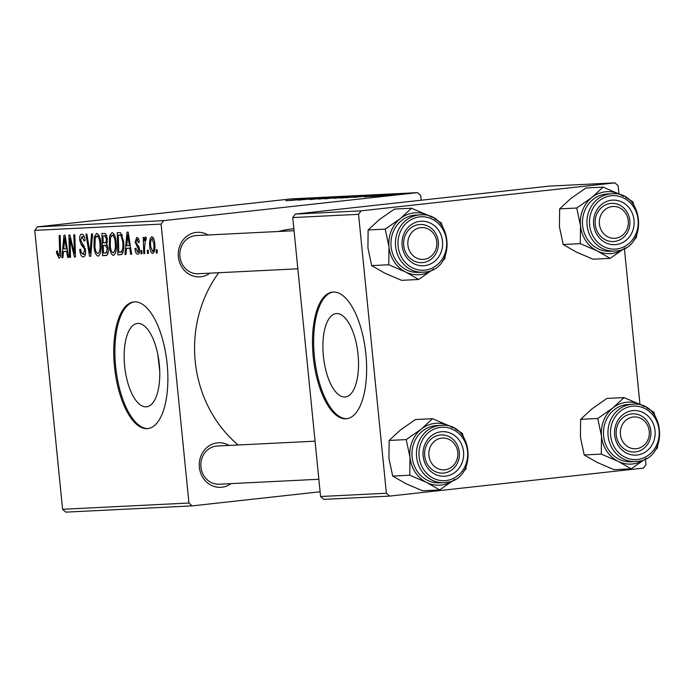 <?xml version="1.0" encoding="UTF-8"?>
<svg xmlns="http://www.w3.org/2000/svg" width="695" height="695" viewBox="0 0 695 695"><rect width="100%" height="100%" fill="white"/><g stroke="black" fill="none" stroke-linecap="round" stroke-linejoin="round"><path stroke-width="1.04" d="M146.124 406.844A41.926 17.314 -96.3 0 0 146.558 406.81A41.926 17.314 -96.3 0 0 159.233 363.754A41.926 17.314 -96.3 0 0 137.801 323.427A41.926 17.314 -96.3 0 0 137.367 323.462A41.926 17.314 -96.3 0 0 124.692 366.517A41.926 17.314 -96.3 0 0 146.124 406.844M147.132 428.65A63.723 26.314 -96.3 0 0 147.792 428.598A63.723 26.314 -96.3 0 0 167.052 363.172A63.723 26.314 -96.3 0 0 134.483 301.873A63.723 26.314 -96.3 0 0 133.822 301.925A63.723 26.314 -96.3 0 0 114.562 367.36A63.723 26.314 -96.3 0 0 147.132 428.65M134.404 301.873A63.723 26.314 -96.3 0 0 115.796 367.924A63.723 26.314 -96.3 0 0 148.287 428.528A63.723 26.314 -96.3 0 0 148.365 428.52M230.957 483.624A22.301 20.303 -92.8 0 1 221.783 487.23A22.301 20.303 -92.8 0 1 199.378 467.275A22.301 20.303 -92.8 0 1 217.353 442.854A22.301 20.303 -92.8 0 1 229.063 445.434M315.052 441.177L217.3 446.016A19.121 17.401 87.2 0 0 216.353 446.094A19.121 17.401 87.2 0 0 200.898 466.493A19.121 17.401 87.2 0 0 219.194 484.207A19.121 17.401 87.2 0 0 220.15 484.128M209.951 273.161A22.301 20.303 -92.8 0 1 200.777 276.775A22.301 20.303 -92.8 0 1 178.372 256.811A22.301 20.303 -92.8 0 1 196.346 232.399A22.301 20.303 -92.8 0 1 208.057 234.971M294.046 230.714L196.294 235.553A19.121 17.401 87.2 0 0 195.347 235.631A19.121 17.401 87.2 0 0 179.892 256.038A19.121 17.401 87.2 0 0 198.188 273.743A19.121 17.401 87.2 0 0 199.144 273.665M238.142 444.982A121.078 110.227 -92.8 0 1 218.751 272.727M278.339 231.496A121.078 110.227 -92.8 0 1 292.795 228.82A121.078 110.227 -92.8 0 1 293.846 228.707M344.876 397.001A41.926 17.314 -96.3 0 0 345.311 396.967A41.926 17.314 -96.3 0 0 357.986 353.911A41.926 17.314 -96.3 0 0 336.554 313.575A41.926 17.314 -96.3 0 0 336.119 313.61A41.926 17.314 -96.3 0 0 323.444 356.665A41.926 17.314 -96.3 0 0 344.876 397.001M345.884 418.807A63.723 26.314 -96.3 0 0 346.544 418.755A63.723 26.314 -96.3 0 0 365.805 353.321A63.723 26.314 -96.3 0 0 333.235 292.022A63.723 26.314 -96.3 0 0 332.575 292.074A63.723 26.314 -96.3 0 0 313.315 357.508A63.723 26.314 -96.3 0 0 345.884 418.807M333.157 292.03A63.723 26.314 -96.3 0 0 314.548 358.081A63.723 26.314 -96.3 0 0 347.04 418.677A63.723 26.314 -96.3 0 0 347.118 418.677M163.681 220.619L161.11 224.103L34.75 230.366L37.322 226.883L163.681 220.619L417.495 192.645L420.692 195.495L421.161 200.221M161.11 224.103L188.953 503.024L192.15 505.882L320.1 491.773M192.15 505.882L65.79 512.137L62.593 509.287L188.953 503.024M116.152 242.338C116.873 249.383 115.961 253.753 113.424 255.421C111.209 254.596 109.836 251.451 109.297 245.987L109.584 236.109L111.982 232.617C114.267 233.477 115.657 236.717 116.152 242.338M126.507 248.402L125.977 254.509L124.944 254.561L127.011 232.165L128.175 232.104L131.65 254.231L130.695 254.283L129.783 248.245L126.507 248.402L130.669 247.95M59.014 258.123L56.643 253.319L56.521 251.295L57.459 250.956L57.563 252.893L58.814 255.525L59.657 251.286L59.197 235.527L60.17 235.475L60.647 251.798C60.899 255.412 60.352 257.515 59.014 258.123L59.066 258.114M83.122 254.318L84.616 250.513L84.182 248.584L81.306 244.935L79.734 240.14C79.482 236.335 80.142 234.328 81.723 234.119C83.417 234.285 84.529 236.378 85.059 240.418L84.173 241.182L81.958 236.717L80.681 239.949L85.555 250.252C85.798 254.422 85.051 256.637 83.313 256.915C81.358 256.759 80.16 254.309 79.717 249.548L80.646 249.227L81.219 252.485L83.122 254.318L85.45 254.066L83.218 254.309M81.958 236.717L84.147 236.474L81.958 236.717M92.574 233.868L90.767 256.255L89.542 256.316L85.919 234.198L86.884 234.154L89.994 253.11L91.54 233.92L92.574 233.868M100.836 243.102C101.557 250.148 100.645 254.509 98.108 256.186C95.893 255.36 94.52 252.207 93.981 246.742L94.268 236.865L96.666 233.381C98.951 234.232 100.341 237.473 100.836 243.102M157.166 249.783L157.252 252.963L156.297 253.015L156.184 249.835L157.166 249.783M34.75 230.366L62.593 509.287M108.229 248.454C108.516 252.554 107.864 254.9 106.266 255.491L102.573 255.673L101.913 233.407L105.588 233.598L107.36 238.559L106.63 244.032L108.229 248.454M63.445 251.529L62.924 257.637L61.881 257.689L63.949 235.292L65.121 235.231L68.596 257.358L67.632 257.402L66.72 251.373L63.445 251.529L67.606 251.069M70.152 243.676L70.516 257.263L69.543 257.306L68.909 235.04L69.917 234.997L74.435 253.692L73.835 234.797L74.808 234.754L75.46 257.02L74.452 257.063L69.917 238.402L70.152 243.676M137.905 254.205L137.792 254.214C136.316 254.153 135.377 252.372 134.96 248.862L135.864 248.228L137.636 252.198L138.644 249.661L135.134 242.173L136.68 237.482C138.036 237.49 138.922 239.089 139.356 242.268L138.427 242.607L136.837 239.497L136.055 241.764L136.281 243.068L138.809 246.525L139.591 249.436C139.712 252.528 139.122 254.118 137.792 254.214L137.853 254.214M122.042 254.17L117.889 254.917L117.229 232.651L120.73 232.764L123.641 241.46C124.257 247.116 123.727 251.355 122.042 254.17M154.733 243.363C155.333 248.767 154.672 252.137 152.744 253.475C151.18 253.067 150.207 250.956 149.825 247.159C149.173 241.539 149.842 238.055 151.823 236.726C153.421 237.238 154.386 239.454 154.733 243.363M148.304 250.217L148.4 253.406L147.444 253.449L147.331 250.269L148.304 250.217M144.551 247.107L144.708 253.588L143.743 253.632L143.257 237.438L144.23 237.395L144.317 240.739L145.516 237.038L146.219 237.594L146.089 240.131L145.559 239.645L144.551 247.107M141.85 250.539L141.936 253.718L140.981 253.771L140.868 250.591L141.85 250.539M369.514 196.598L372.624 196.268L369.514 196.598M375.978 196.277L379.088 195.947L375.978 196.277M340.706 198.04L362.26 195.712L340.064 198.04M362.269 195.842L362.912 195.712M353.555 197.389L378.158 194.939L353.555 197.389M333.843 198.362L355.206 196.112L333.843 198.362M318.345 199.126L342.557 196.702L318.345 199.126M286.305 200.733L310.152 198.31L285.784 200.733M298.094 200.134L324.791 197.589L298.094 200.134M417.495 192.645L291.136 198.9L37.322 226.883M290.493 200.508L315.096 198.066L290.493 200.508M310.604 199.526L332.002 197.215L309.762 199.535M332.01 197.345L332.705 197.206M330.082 197.58L329.604 197.476M325.39 198.796L346.944 196.477L324.747 198.796M346.953 196.607L347.596 196.477M380.86 195.234L365.075 196.833L381.468 195.121M365.075 196.833L364.432 196.833M370.426 195.382L345.467 197.788L370.487 195.356M380.026 196.086L395.985 194.374L379.513 196.094M396.002 194.47L396.48 194.374M372.285 196.459L389.791 194.713L372.285 196.459M384.83 195.834L387.94 195.504L384.83 195.834M361.113 210.837L358.542 214.321L292.734 217.587L295.297 214.095L361.113 210.837L614.927 182.863L618.124 185.713L618.95 193.896M624.397 248.515L639.956 404.36M645.403 458.969L645.968 464.634L643.405 468.117L389.582 496.1L323.774 499.357L320.577 496.508L386.385 493.242L389.582 496.1M292.734 217.587L320.577 496.508M358.542 214.321L386.385 493.242M614.927 182.863L549.12 186.121L295.297 214.095M157.878 354.771L159.728 371.156M307.286 198.84L300.023 199.561L307.286 198.84M340.359 197.076L327.823 198.535L340.359 197.076M344.998 196.859L344.546 196.737M327.832 198.622L327.397 198.657M350.323 196.468L343.547 197.18L350.323 196.468M352.66 196.459L351.965 196.381M341.002 197.45L333.661 198.231L341.002 197.45M343.747 197.432L343.035 197.354M370.339 195.712L363.077 196.433L370.339 195.712M365.639 195.703L348.977 197.467L365.639 195.703M355.675 196.32L343.139 197.771L355.675 196.32M360.314 196.103L359.862 195.973M343.148 197.867L342.713 197.901M394.108 194.583L381.868 195.886L394.369 194.678M157.252 252.902L156.297 253.015M106.995 255.187L102.573 255.673M106.769 235.544L102.964 235.961L103.164 242.903L107.247 242.555L105.032 242.79M106.795 235.64L102.964 235.961M107.36 238.594L106.413 238.698L104.606 235.883M107.386 241.695L106.187 241.834L106.413 238.698M104.728 242.824L106.187 241.834M103.242 245.509L103.468 253.023L105.258 252.937L106.196 252.771L107.265 248.445L105.275 245.405L103.242 245.509L107.377 245.048M107.43 245.17L105.275 245.405M108.212 248.332L107.265 248.445M108.116 252.554L105.258 252.937M94.937 246.638L93.981 246.742M95.901 236.682L94.268 236.865M99.124 235.727L96.892 235.97L95.189 238.533L94.954 246.803C95.328 250.704 96.318 252.971 97.917 253.588L97.995 253.579M100.801 242.798L99.854 242.903C99.498 238.932 98.508 236.621 96.892 235.97M97.917 253.588C99.819 251.998 100.462 248.436 99.854 242.903M90.767 256.186L89.542 256.316M91.028 252.997L89.994 253.11M80.663 249.444L79.717 249.548M85.572 250.409L84.616 250.513M85.294 248.463L84.182 248.584M83.6 244.675L81.306 244.935M80.689 240.027L79.734 240.14M85.077 240.566L84.121 240.67M57.598 253.215L56.643 253.319M57.468 251.19L56.521 251.295M60.561 255.334L58.814 255.525M62.924 257.576L61.881 257.689M68.588 257.298L67.632 257.402M67.641 251.269L66.72 251.373M64.331 242.268L63.714 248.914L66.329 248.784L64.644 237.699L64.331 242.268M65.486 237.603L64.644 237.699M67.233 248.68L66.329 248.784M70.516 257.202L69.543 257.306M75.364 253.588L74.435 253.692M75.19 247.741L74.191 247.846M75.46 256.959L74.452 257.063M72.263 244.292L71.264 244.405M70.751 238.307L69.917 238.402M135.916 248.758L134.96 248.862M135.881 248.463L134.934 248.567M139.513 251.99L137.636 252.198M139.599 249.557L138.644 249.661M139.382 248.15L138.305 248.263M136.09 242.06L135.134 242.173M138.679 239.297L136.837 239.497M125.986 254.448L124.944 254.561M131.642 254.17L130.695 254.283M130.695 248.141L129.783 248.245M127.393 239.141L126.777 245.787L129.383 245.656L127.706 234.571L127.393 239.141M128.549 234.476L127.706 234.571M130.295 245.561L129.383 245.656M121.616 254.5L117.889 254.917M122.198 234.771L118.28 235.205L118.784 252.268L123.189 251.859L120.391 252.163M122.398 235.284L118.28 235.205M123.623 241.261L122.667 241.365L120.913 235.449M120.009 252.207C122.494 251.503 123.38 247.898 122.667 241.365M110.253 245.882L109.297 245.987M111.217 235.926L109.584 236.109M114.44 234.971L112.208 235.214L110.505 237.777L110.27 246.047C110.644 249.948 111.634 252.207 113.233 252.832L113.311 252.824M116.117 242.042L115.17 242.147C114.814 238.177 113.824 235.866 112.208 235.214M113.233 252.832C115.135 251.234 115.778 247.672 115.17 242.147M150.772 247.055L149.825 247.159M151.988 238.75C150.667 240.096 150.259 242.798 150.754 246.864L152.553 251.46C153.821 250.052 154.229 247.368 153.777 243.398L151.988 238.75L153.673 238.559M154.724 243.293L153.777 243.398M154.42 251.251L152.553 251.46M148.4 253.345L147.444 253.449M144.708 253.527L143.743 253.632M144.908 240.679L144.317 240.739M146.124 239.584L145.559 239.645M141.936 253.666L140.981 253.771M159.607 368.367A105.145 95.728 -92.8 0 1 158.503 358.307M418.633 279.486L401.536 280.328L384.622 273.065L371.677 265.612L388.774 264.76L405.689 272.023L418.633 279.486L433.758 268.93M433.324 269.269A31.014 28.234 -92.8 0 1 405.689 272.023A31.014 28.234 -92.8 0 1 388.983 246.855A31.014 28.234 87.2 0 1 400.355 218.586A31.014 28.234 -92.8 0 1 413.977 212.905A31.014 28.234 -92.8 0 1 428.424 215.493L411.518 208.231L400.355 218.586L385.221 229.142L388.983 246.855L388.774 264.76M420.11 221.314A22.301 20.303 -92.8 0 1 442.507 241.269A22.301 20.303 -92.8 0 1 424.532 265.681A22.301 20.303 -92.8 0 1 402.127 245.726A22.301 20.303 -92.8 0 1 420.11 221.314M422.899 262.58A19.121 17.401 87.2 0 0 438.354 242.181A19.121 17.401 87.2 0 0 420.058 224.468A19.121 17.401 87.2 0 0 419.102 224.546A19.121 17.401 87.2 0 0 403.656 244.944A19.121 17.401 87.2 0 0 421.952 262.658A19.121 17.401 87.2 0 0 422.899 262.58M414.211 215.233A28.677 26.106 87.2 0 0 391.033 245.839A28.677 26.106 87.2 0 0 418.477 272.397L422.951 272.179A28.677 26.106 -92.8 0 1 395.507 245.613A28.677 26.106 -92.8 0 1 418.685 215.007A28.677 26.106 -92.8 0 1 420.11 214.894L415.636 215.12A28.677 26.106 87.2 0 0 414.211 215.233M371.677 265.612L367.924 247.898L368.124 229.984L379.288 219.629L394.421 209.073L411.518 208.231M368.124 229.984L385.221 229.142M442.333 226.205L441.368 222.947L434.097 218.473M432.29 217.474L428.424 215.493A31.014 28.234 -92.8 0 1 430.726 216.762M442.263 261.363L444.93 258.575L445.139 256.359M422.447 227.569A15.933 14.508 87.2 0 0 407.817 243.207A15.933 14.508 87.2 0 0 422.195 259.426A15.933 14.508 87.2 0 0 436.825 243.789A15.933 14.508 87.2 0 0 422.447 227.569M420.849 262.675A19.121 17.401 -92.8 0 1 403.604 243.823A19.121 17.401 -92.8 0 1 420.058 224.468A19.121 17.401 -92.8 0 1 421.161 224.45A19.121 17.401 -92.8 0 1 438.406 243.302A19.121 17.401 -92.8 0 1 421.952 262.658A19.121 17.401 -92.8 0 1 420.849 262.675M440.057 438.406A15.933 14.508 87.2 0 0 429.197 457.406A15.933 14.508 87.2 0 0 446.598 469.507A15.933 14.508 87.2 0 0 457.458 450.508A15.933 14.508 87.2 0 0 440.057 438.406M445.938 472.678A19.121 17.401 -92.8 0 1 442.958 473.113A19.121 17.401 -92.8 0 1 424.775 456.528A19.121 17.401 -92.8 0 1 438.085 435.365A19.121 17.401 -92.8 0 1 441.064 434.931A19.121 17.401 -92.8 0 1 459.247 451.515A19.121 17.401 -92.8 0 1 445.938 472.678M439.64 489.94L422.543 490.792L405.628 483.529L392.684 476.075L409.781 475.224L426.695 482.486L439.64 489.94L454.765 479.394M454.33 479.732A31.014 28.234 -92.8 0 1 426.695 482.486A31.014 28.234 -92.8 0 1 409.989 457.31A31.014 28.234 87.2 0 1 421.361 429.05A31.014 28.234 -92.8 0 1 434.983 423.368A31.014 28.234 -92.8 0 1 449.43 425.948L432.525 418.694L421.361 429.05L406.228 439.596L409.989 457.31L409.781 475.224M441.117 431.769A22.301 20.303 -92.8 0 1 463.522 451.733A22.301 20.303 -92.8 0 1 445.538 476.145A22.301 20.303 -92.8 0 1 423.142 456.181A22.301 20.303 -92.8 0 1 441.117 431.769M443.914 473.043A19.121 17.401 87.2 0 0 459.36 452.636A19.121 17.401 87.2 0 0 441.064 434.931A19.121 17.401 87.2 0 0 440.117 435.009A19.121 17.401 87.2 0 0 424.662 455.407A19.121 17.401 87.2 0 0 442.958 473.113A19.121 17.401 87.2 0 0 443.914 473.043M435.218 425.696A28.677 26.106 87.2 0 0 412.039 456.294A28.677 26.106 87.2 0 0 439.483 482.86L443.957 482.634A28.677 26.106 -92.8 0 1 416.514 456.076A28.677 26.106 -92.8 0 1 439.692 425.47A28.677 26.106 -92.8 0 1 441.117 425.357L436.642 425.575A28.677 26.106 87.2 0 0 435.218 425.696M392.684 476.075L388.931 458.353L389.131 440.448L400.294 430.092L415.428 419.537L432.525 418.694M389.131 440.448L406.228 439.596M463.339 436.66L462.375 433.411L455.103 428.928M453.296 427.938L449.43 425.948A31.014 28.234 -92.8 0 1 451.733 427.225M463.27 471.818L465.937 469.038L466.145 466.823M617.108 237.942A15.933 14.508 87.2 0 0 627.967 218.942A15.933 14.508 87.2 0 0 610.566 206.841A15.933 14.508 87.2 0 0 599.698 225.832A15.933 14.508 87.2 0 0 617.108 237.942M608.594 203.791A19.121 17.401 -92.8 0 1 611.574 203.357A19.121 17.401 -92.8 0 1 629.757 219.95A19.121 17.401 -92.8 0 1 616.448 241.113A19.121 17.401 -92.8 0 1 613.468 241.547A19.121 17.401 -92.8 0 1 595.285 224.963A19.121 17.401 -92.8 0 1 608.594 203.791M624.84 248.158A31.014 28.234 -92.8 0 1 611.652 253.501A31.014 28.234 -92.8 0 1 597.196 250.921L610.141 258.375L625.274 247.82M616.048 244.579A22.301 20.303 -92.8 0 1 593.643 224.615A22.301 20.303 -92.8 0 1 611.617 200.203A22.301 20.303 -92.8 0 1 634.022 220.167A22.301 20.303 -92.8 0 1 616.048 244.579M610.618 203.435A19.121 17.401 87.2 0 0 595.172 223.842A19.121 17.401 87.2 0 0 613.468 241.547A19.121 17.401 87.2 0 0 614.415 241.469A19.121 17.401 87.2 0 0 629.87 221.071A19.121 17.401 87.2 0 0 611.574 203.357A19.121 17.401 87.2 0 0 610.618 203.435M611.626 193.792L607.152 194.009A28.677 26.106 87.2 0 0 605.727 194.122A28.677 26.106 87.2 0 0 582.54 224.728A28.677 26.106 87.2 0 0 609.993 251.286L614.467 251.069A28.677 26.106 -92.8 0 1 587.023 224.502A28.677 26.106 -92.8 0 1 610.201 193.905A28.677 26.106 -92.8 0 1 611.626 193.792C644.482 190.378 648.887 249.114 615.909 250.956A28.677 26.106 -92.8 0 1 614.467 251.069L615.909 250.956M633.779 240.253L636.446 237.464L636.655 235.249M563.193 244.501L559.432 226.787L559.64 208.874L576.737 208.031L580.499 225.745L580.29 243.658L563.193 244.501L576.138 251.964L593.052 259.218L610.141 258.375M580.29 243.658L597.196 250.921A31.014 28.234 -92.8 0 1 580.499 225.745A31.014 28.234 -92.8 0 1 591.862 197.476L576.737 208.031M559.64 208.874L570.803 198.518L585.937 187.971L603.034 187.12L591.862 197.476A31.014 28.234 -92.8 0 1 619.94 194.383L603.034 187.12M633.849 205.095L632.884 201.837L625.604 197.363M623.797 196.372L619.94 194.383A31.014 28.234 -92.8 0 1 622.242 195.66M634.717 448.77A15.933 14.508 87.2 0 0 649.347 433.141A15.933 14.508 87.2 0 0 634.969 416.922A15.933 14.508 87.2 0 0 620.331 432.559A15.933 14.508 87.2 0 0 634.717 448.77M633.684 413.803A19.121 17.401 -92.8 0 1 650.928 432.655A19.121 17.401 -92.8 0 1 634.474 452.011A19.121 17.401 -92.8 0 1 633.371 452.028A19.121 17.401 -92.8 0 1 616.118 433.167A19.121 17.401 -92.8 0 1 632.58 413.82A19.121 17.401 -92.8 0 1 633.684 413.803M645.846 458.622A31.014 28.234 -92.8 0 1 632.659 463.965A31.014 28.234 -92.8 0 1 618.202 461.376L631.156 468.838L646.28 458.283M637.054 455.034A22.301 20.303 -92.8 0 1 614.649 435.07A22.301 20.303 -92.8 0 1 632.624 410.658A22.301 20.303 -92.8 0 1 655.029 430.622A22.301 20.303 -92.8 0 1 637.054 455.034M631.625 413.899A19.121 17.401 87.2 0 0 616.178 434.297A19.121 17.401 87.2 0 0 634.474 452.011A19.121 17.401 87.2 0 0 635.421 451.932A19.121 17.401 87.2 0 0 650.876 431.526A19.121 17.401 87.2 0 0 632.58 413.82A19.121 17.401 87.2 0 0 631.625 413.899M632.632 404.247L628.158 404.473A28.677 26.106 87.2 0 0 626.734 404.586A28.677 26.106 87.2 0 0 603.547 435.183A28.677 26.106 87.2 0 0 630.999 461.749L635.473 461.532A28.677 26.106 -92.8 0 1 608.029 434.966A28.677 26.106 -92.8 0 1 631.208 404.36A28.677 26.106 -92.8 0 1 632.632 404.247C665.497 400.841 669.893 459.569 636.915 461.411L635.473 461.532A28.677 26.106 -92.8 0 0 636.898 461.411M654.786 450.707L657.453 447.928L657.661 445.712M584.2 454.964L580.438 437.251L580.646 419.337L597.743 418.486L601.505 436.208L601.297 454.113L584.2 454.964L597.144 462.418L614.059 469.681L631.156 468.838M601.297 454.113L618.202 461.376A31.014 28.234 -92.8 0 1 601.505 436.208A31.014 28.234 -92.8 0 1 612.868 407.939L597.743 418.486M580.646 419.337L591.81 408.981L606.943 398.426L624.041 397.583L612.868 407.939A31.014 28.234 -92.8 0 1 640.946 404.846L624.041 397.583M654.855 415.558L653.891 412.3L646.611 407.826M644.804 406.827L640.946 404.846A31.014 28.234 -92.8 0 1 643.249 406.115M91.392 248.445L90.324 248.567M84.642 246.256L82.618 246.482M60.63 251.182L59.657 251.286M66.355 243.111L65.434 243.215M138.852 246.603L137.236 246.786M129.418 239.992L128.497 240.088M122.233 234.849L119.67 235.136M424.376 272.066A28.677 26.106 -92.8 0 1 422.951 272.179L424.402 272.058C457.371 270.225 452.975 211.489 420.11 214.894M419.667 216.875A26.766 24.368 87.2 0 0 398.096 246.169A26.766 24.368 87.2 0 0 424.975 270.12A26.766 24.368 87.2 0 0 446.546 240.826A26.766 24.368 87.2 0 0 419.667 216.875M445.382 482.521A28.677 26.106 -92.8 0 1 443.957 482.634L445.408 482.521C478.377 480.679 473.981 421.943 441.117 425.357M440.673 427.329A26.766 24.368 87.2 0 0 419.102 456.624A26.766 24.368 87.2 0 0 445.982 480.584A26.766 24.368 87.2 0 0 467.553 451.29A26.766 24.368 87.2 0 0 440.673 427.329M616.491 249.01A26.766 24.368 87.2 0 0 638.062 219.716A26.766 24.368 87.2 0 0 611.174 195.764A26.766 24.368 87.2 0 0 589.612 225.058A26.766 24.368 87.2 0 0 616.491 249.01M637.497 459.473A26.766 24.368 87.2 0 0 659.068 430.179A26.766 24.368 87.2 0 0 632.181 406.228A26.766 24.368 87.2 0 0 610.618 435.522A26.766 24.368 87.2 0 0 637.497 459.473M105.77 252.884L108.099 252.633M198.188 273.743L297.842 268.809M318.849 479.263L219.194 484.207"/></g></svg>

